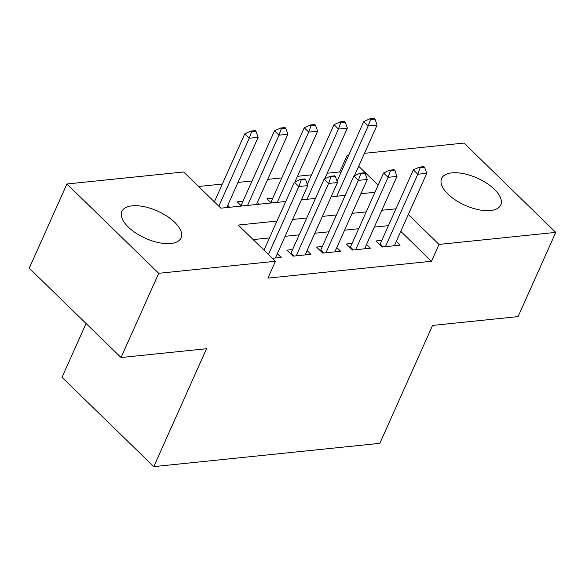 <?xml version="1.0" encoding="UTF-8"?>
<svg xmlns="http://www.w3.org/2000/svg" width="585" height="585" viewBox="0 0 585 585"><rect width="100%" height="100%" fill="white"/><g stroke="black" fill="none" stroke-linecap="round" stroke-linejoin="round"><path stroke-width="0.88" d="M490.544 210.541A32.416 14.903 -155.9 0 1 455.678 200.187A32.416 14.903 -155.9 0 1 441.602 178.476A32.416 14.903 -155.9 0 1 451.839 172.882A32.416 14.903 -155.9 0 1 486.705 183.244A32.416 14.903 -155.9 0 1 500.782 204.947A32.416 14.903 -155.9 0 1 490.544 210.541M170.835 243.492A32.416 14.903 -155.9 0 1 135.969 233.137A32.416 14.903 -155.9 0 1 121.892 211.426A32.416 14.903 -155.9 0 1 132.13 205.84A32.416 14.903 -155.9 0 1 166.996 216.194A32.416 14.903 -155.9 0 1 181.072 237.905A32.416 14.903 -155.9 0 1 170.835 243.492M86.075 323.512L62.01 377.31L153.796 466.625L379.826 443.335L432.571 325.421L518.076 316.609L555.75 232.384L439.021 244.42L408.308 214.534M153.796 466.625L206.542 348.718L121.044 357.53L29.25 268.215L66.924 183.99L183.653 171.961L220.867 208.172L285.743 201.481M340.755 172.984L339.695 171.946L327.198 173.233M311.556 174.849L297.458 176.297M281.816 177.913L267.718 179.368M252.077 180.977L237.978 182.432M222.337 184.041L198.586 186.491M339.695 171.946L347.227 155.105L348.828 154.937M364.47 153.321L463.956 143.069L555.75 232.384M381.837 240.347L376.067 240.947L382.268 246.98L400.118 245.137L396.279 241.408M352.097 243.418L346.327 244.011L352.528 250.044L370.371 248.208L366.539 244.479M322.357 246.482L316.587 247.075L322.788 253.108L340.631 251.272L336.799 247.543M292.617 249.546L286.847 250.139L293.048 256.171L310.891 254.336L307.059 250.607M242.994 201.269L237.232 201.862L241.525 206.044M272.742 198.205L266.972 198.798L271.264 202.973M361.976 193.628L361.237 192.911M229.627 207.265L227.704 205.393M259.367 204.202L257.444 202.33M276.983 221.071L238.234 225.064L275.447 261.276L267.908 278.124L431.481 261.261L400.769 231.375M388.411 225.656L374.312 227.112M358.671 228.72L344.565 230.176M328.931 231.784L314.825 233.239M299.184 234.856L285.085 236.303M269.444 237.919L253.166 239.594M272.391 258.307L281.151 257.4L277.319 253.671M121.044 357.53L158.718 273.305L66.924 183.99M431.481 261.261L439.021 244.42M275.447 261.276L158.718 273.305M395.943 208.816L381.844 210.264M366.203 211.88L352.104 213.328M336.463 214.944L322.364 216.399M306.723 218.008L292.624 219.463M378.144 185.182L358.685 166.25M348.294 156.136L347.227 155.105M301.385 199.873L315.483 198.417M331.125 196.809L345.223 195.353M360.865 193.737L374.963 192.289M305.641 179.639L304.895 178.908L300.434 179.368L301.18 180.092L305.641 179.639L307.768 185.599L275.389 257.992M268.449 254.468L298.847 186.513L294.387 182.169L300.434 179.368M263.989 250.124L294.387 182.169M307.768 185.599L298.847 186.513L301.18 180.092M226.731 207.565L258.153 137.314L249.232 138.235L218.834 206.191M251.565 131.815L256.025 131.354L255.279 130.63L250.819 131.091L251.565 131.815L249.232 138.235L244.764 133.892L214.373 201.847M258.153 137.314L256.025 131.354M250.819 131.091L244.764 133.892M335.38 176.568L334.635 175.844L330.174 176.304L330.92 177.028L335.38 176.568L337.508 182.527L305.129 254.928M296.2 255.85L328.587 183.449L324.127 179.105L330.174 176.304M290.65 253.839A4.153 2.296 134.2 0 0 290.972 253.217L324.127 179.105M337.508 182.527L328.587 183.449L330.92 177.028M365.12 173.504L364.375 172.78L359.914 173.24L360.66 173.964L365.12 173.504L367.256 179.463L334.869 251.864M325.947 252.786L358.327 180.385L353.866 176.041L359.914 173.24M320.39 250.775A4.153 2.296 134.2 0 0 320.712 250.153L353.866 176.041M367.256 179.463L358.327 180.385L360.66 173.964M394.86 170.44L394.115 169.716L389.654 170.176L390.4 170.9L394.86 170.44L396.996 176.399L364.609 248.8M355.687 249.722L388.067 177.321L383.606 172.977L389.654 170.176M350.13 247.704A4.153 2.296 134.2 0 0 350.452 247.089L383.606 172.977M396.996 176.399L388.067 177.321L390.4 170.9M424.6 167.376L423.854 166.652L419.394 167.113L420.14 167.837L424.6 167.376L426.736 173.335L394.348 245.737M385.427 246.651L417.814 174.257L413.346 169.906L419.394 167.113M379.87 244.64A4.153 2.296 134.2 0 0 380.191 244.025L413.346 169.906M426.736 173.335L417.814 174.257L420.14 167.837M256.471 204.501L287.893 134.25L278.972 135.172L274.511 130.828L241.356 204.94A4.153 2.296 -45.8 0 1 241.027 205.562M281.305 128.751L285.765 128.29L285.019 127.567L280.559 128.027L281.305 128.751L278.972 135.172L247.55 205.423M287.893 134.25L285.765 128.29M280.559 128.027L274.511 130.828M294.95 181.913L317.633 131.186L308.712 132.108L304.251 127.764L271.096 201.876A4.153 2.296 -45.8 0 1 270.775 202.498M311.044 125.687L315.505 125.227L314.759 124.503L310.299 124.963L311.044 125.687L308.712 132.108L277.29 202.352M317.633 131.186L315.505 125.227M310.299 124.963L304.251 127.764M324.69 178.842L347.373 128.122L338.452 129.044L307.03 199.288M340.784 122.623L345.245 122.163L344.499 121.439L340.039 121.899L340.784 122.623L338.452 129.044L333.991 124.693L307.315 184.326M347.373 128.122L345.245 122.163M340.039 121.899L333.991 124.693M354.43 175.778L377.12 125.058L368.192 125.972L336.77 196.224M370.524 119.552L374.985 119.099L374.239 118.375L369.779 118.828L370.524 119.552L368.192 125.972L363.731 121.629L337.055 181.255M377.12 125.058L374.985 119.099M369.779 118.828L363.731 121.629M293.919 256.084L290.972 253.217M323.659 253.02L320.712 250.153M353.398 249.956L350.452 247.089M383.138 246.892L380.191 244.025M241.356 204.94L242.395 205.949M271.096 201.876L272.135 202.885"/></g></svg>
